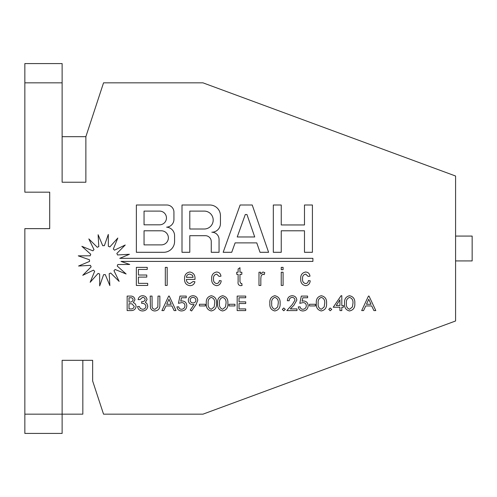 <?xml version="1.0" encoding="UTF-8"?>
<svg xmlns="http://www.w3.org/2000/svg" width="497" height="497" viewBox="0 0 497 497"><rect width="100%" height="100%" fill="white"/><g stroke="black" fill="none" stroke-linecap="round" stroke-linejoin="round"><path stroke-width="0.75" d="M204.23 229.005A8.952 8.952 0 0 0 213.188 220.053A8.952 8.952 0 0 0 204.23 211.101L189.792 211.101L189.792 229.005L204.23 229.005M161.326 244.884A7.045 7.045 0 0 0 168.371 237.839A7.045 7.045 0 0 0 161.326 230.788L144.049 230.788L144.049 244.884L161.326 244.884M159.599 224.818A6.859 6.859 0 0 0 166.458 217.959A6.859 6.859 0 0 0 159.599 211.101L144.049 211.101L144.049 224.818L159.599 224.818M354.808 303.344C355.131 307.568 353.373 310.109 349.528 310.96C345.825 310.022 344.179 307.488 344.589 303.344C344.172 299.2 345.819 296.659 349.528 295.721C353.373 296.579 355.131 299.119 354.808 303.344M330.182 310.774L328.79 309.376L330.182 307.985L331.76 309.376L330.182 310.774M315.409 305.941L309.463 305.941L309.463 304.27L315.409 304.27L315.409 305.941M294.963 300.145C294.771 298.442 293.814 297.523 292.099 297.392C290.223 297.653 289.254 298.765 289.186 300.735L287.347 300.735C287.539 297.678 289.142 296.001 292.161 295.721C294.957 295.883 296.51 297.349 296.827 300.126L293.857 305.344L290.291 308.917L297.007 308.917L297.007 310.588L286.788 310.588L292.335 304.462L294.963 300.145M280.097 303.344C280.426 307.568 278.662 310.109 274.816 310.96C271.12 310.022 269.473 307.488 269.877 303.344C269.461 299.2 271.107 296.659 274.816 295.721C278.662 296.579 280.42 299.119 280.097 303.344M234.938 305.941L228.993 305.941L228.993 304.27L234.938 304.27L234.938 305.941M216.537 303.344C216.866 307.568 215.102 310.109 211.256 310.96C207.56 310.022 205.913 307.488 206.317 303.344C205.907 299.2 207.553 296.659 211.256 295.721C215.102 296.579 216.866 299.119 216.537 303.344M197.769 300.231L196.085 304.468L191.606 310.96L190.221 310.103L194.091 304.499L192.786 304.642C190.059 304.425 188.556 302.965 188.288 300.25C188.574 297.442 190.146 295.932 192.998 295.721C195.849 295.914 197.439 297.417 197.769 300.231M161.904 310.588L168.663 296.094L169.241 296.094L176.025 310.588L174.118 310.588L171.919 305.941L165.986 305.941L163.786 310.588L161.904 310.588M145.174 299.48C144.894 298.094 144.012 297.399 142.54 297.392L139.899 299.623L138.116 299.623C138.607 297.187 140.073 295.889 142.521 295.721C145.087 295.808 146.59 297.076 147.031 299.529L145.36 302.375L146.845 303.505L147.777 306.158C147.373 309.209 145.609 310.811 142.484 310.96C139.663 310.811 138.017 309.327 137.557 306.5L139.359 306.5L140.384 308.55L142.509 309.289C144.503 309.233 145.64 308.246 145.919 306.314C145.435 304.158 144.012 303.164 141.645 303.332L141.645 301.667C143.49 301.816 144.67 301.089 145.174 299.48M302.567 278.829C302.306 281.414 303.325 282.998 305.612 283.594C307.314 283.365 308.227 282.364 308.364 280.581L310.215 280.811C309.929 283.675 308.413 285.297 305.674 285.682C302.151 284.986 300.499 282.725 300.71 278.892C300.461 275.027 302.114 272.729 305.655 272.002C308.177 272.213 309.619 273.605 309.985 276.177L308.134 276.407L305.674 274.089C303.363 274.661 302.325 276.239 302.567 278.829M283.091 267.367L283.091 269.685L281.24 269.685L281.24 267.367L283.091 267.367M239.97 281.818L241.02 283.594L241.828 283.532L242.058 285.483L240.672 285.682C238.591 285.353 237.734 284.042 238.119 281.737L238.119 274.319L236.727 274.319L236.727 272.232L238.119 272.232L238.119 269.014L239.97 267.697L239.97 272.232L241.828 272.232L241.828 274.319L239.97 274.319L239.97 281.818M186.418 279.42C186.481 281.861 187.673 283.253 189.997 283.594L193.122 281.507L194.936 281.737C194.246 284.29 192.587 285.601 189.96 285.682C186.238 285.135 184.443 282.892 184.561 278.954C184.406 274.99 186.164 272.673 189.848 272.002C193.445 272.679 195.159 274.953 194.998 278.823L194.986 279.42L186.418 279.42M147.702 283.358L147.702 285.446L136.34 285.446L136.34 267.367L147.236 267.367L147.236 269.449L138.427 269.449L138.427 275.015L146.777 275.015L146.777 277.102L138.427 277.102L138.427 283.358L147.702 283.358M62.125 182.231L62.125 82.831L24.85 82.831L24.85 192.171L49.7 192.171L49.7 228.639L24.85 228.639L24.85 414.169L62.125 414.169L62.125 360.325L92.653 360.325L92.653 380.994L103.544 414.169L202.944 414.169L455.581 320.981L455.581 176.019L202.944 82.831L103.544 82.831L85.869 136.675L85.869 182.231L62.125 182.231M167.178 267.367L167.178 285.446L165.321 285.446L165.321 267.367L167.178 267.367M213.542 278.829C213.281 281.414 214.3 282.998 216.586 283.594C218.289 283.365 219.208 282.364 219.339 280.581L221.196 280.811C220.904 283.675 219.388 285.297 216.649 285.682C213.126 284.986 211.473 282.725 211.691 278.892C211.442 275.027 213.089 272.729 216.63 272.002C219.152 272.213 220.593 273.605 220.96 276.177L219.109 276.407L216.649 274.089C214.337 274.661 213.3 276.239 213.542 278.829M260.838 278.426L260.838 285.446L258.98 285.446L258.98 272.232L260.608 272.232L260.608 274.077L262.919 272.002L264.777 272.623L264.155 274.648L262.851 274.089L261.136 275.779L260.838 278.426M283.091 272.232L283.091 285.446L281.24 285.446L281.24 272.232L283.091 272.232M114.509 250.177A14.494 14.494 0 0 0 113.31 249.047L117.82 238.026L109.887 246.91A14.494 14.494 0 0 0 108.352 246.332L108.303 234.416L104.37 245.661A14.494 14.494 0 0 0 102.73 245.711L98.12 234.727L98.797 246.624A14.494 14.494 0 0 0 97.3 247.295L88.839 238.908L94.014 249.637A14.494 14.494 0 0 0 92.889 250.836L81.862 246.326L90.752 254.259A14.494 14.494 0 0 0 90.168 255.793L78.259 255.849L89.503 259.776A14.494 14.494 0 0 0 89.553 261.416L78.569 266.025L90.46 265.348A14.494 14.494 0 0 0 91.137 266.846L82.75 275.307L93.479 270.132A14.494 14.494 0 0 0 94.672 271.256L90.168 282.284L98.095 273.4A14.494 14.494 0 0 0 99.636 273.977L99.686 285.893L103.612 274.642A14.494 14.494 0 0 0 105.258 274.592L109.862 285.582L109.191 273.685A14.494 14.494 0 0 0 110.688 273.015L119.143 281.395L113.968 270.666A14.494 14.494 0 0 0 115.099 269.473L126.12 273.984L117.236 266.05A14.494 14.494 0 0 0 117.82 264.516L129.729 264.46L121.013 261.416L312.905 261.416L312.905 258.341L119.746 258.341L129.419 254.284L117.528 254.961A14.494 14.494 0 0 0 116.851 253.458L125.238 245.002L114.509 250.177M166.799 205L136.364 205L136.364 252.296L163.699 252.296A10.891 10.891 0 0 0 174.584 241.766L174.584 235.69A8.542 8.542 0 0 0 166.619 227.166A7.747 7.747 0 0 0 173.931 219.438L173.931 212.138A7.138 7.138 0 0 0 166.799 205M182.001 252.296L189.792 252.296L189.792 235.69L205.354 235.69A5.908 5.908 0 0 1 211.262 241.598L211.262 252.296L219.053 252.296L219.053 239.43A7.206 7.206 0 0 0 211.834 232.217A8.617 8.617 0 0 0 220.438 223.6L220.438 215.673A10.673 10.673 0 0 0 209.765 205L182.001 205L182.001 252.296M223.165 252.296L231.732 252.296L235.112 242.884L256.769 242.884L260.03 252.296L268.597 252.296L252.227 205L240.126 205L223.165 252.296M281.246 205L273.313 205L273.313 252.296L281.246 252.296L281.246 230.788L304.481 230.788L304.481 252.296L312.414 252.296L312.414 205L304.481 205L304.481 224.955L281.246 224.955L281.246 205M131.171 310.588L127.151 310.588L127.151 296.094L130.096 296.094C132.873 295.908 134.494 297.125 134.954 299.734L133.295 302.667C135.054 303.263 135.979 304.487 136.066 306.345C135.675 309.128 134.047 310.538 131.171 310.588M150.454 307.848L150.193 296.094L152.051 296.094L152.107 306.717C152.368 308.333 153.337 309.19 155.002 309.289L157.86 307.016L157.996 296.094L159.86 296.094L159.86 304.816C160.09 308.42 158.493 310.47 155.07 310.96C152.809 310.954 151.268 309.917 150.454 307.848M178.442 303.338L179.964 296.094L186.245 296.094L186.245 297.765L181.486 297.765L180.709 301.201L181.995 300.921C184.983 301.145 186.586 302.76 186.804 305.761C186.524 309.022 184.747 310.749 181.48 310.96C178.883 310.811 177.373 309.445 176.957 306.873L178.771 306.873C179.075 308.395 180.001 309.202 181.554 309.289C183.679 309.047 184.809 307.848 184.946 305.698C184.797 303.717 183.728 302.685 181.734 302.598L178.442 303.338M205.391 305.941L199.44 305.941L199.44 304.27L205.391 304.27L205.391 305.941M227.874 303.344C228.204 307.568 226.439 310.109 222.594 310.96C218.897 310.022 217.251 307.488 217.655 303.344C217.239 299.2 218.885 296.659 222.594 295.721C226.439 296.579 228.198 299.119 227.874 303.344M245.717 310.588L237.168 310.588L237.168 296.094L245.717 296.094L245.717 297.765L239.026 297.765L239.026 301.853L245.717 301.853L245.717 303.524L239.026 303.524L239.026 308.917L245.717 308.917L245.717 310.588M283.725 310.774L282.327 309.376L283.725 307.985L285.303 309.376L283.725 310.774M299.797 303.338L301.319 296.094L307.606 296.094L307.606 297.765L302.841 297.765L302.064 301.201L303.35 300.921C306.338 301.145 307.941 302.76 308.159 305.761C307.879 309.022 306.102 310.749 302.835 310.96C300.238 310.811 298.728 309.445 298.312 306.873L300.126 306.873C300.43 308.395 301.356 309.202 302.909 309.289C305.034 309.047 306.164 307.848 306.301 305.698C306.158 303.717 305.083 302.685 303.089 302.598L299.797 303.338M326.56 303.344C326.883 307.568 325.125 310.109 321.279 310.96C317.577 310.022 315.93 307.488 316.34 303.344C315.924 299.2 317.571 296.659 321.279 295.721C325.125 296.579 326.883 299.119 326.56 303.344M339.942 307.239L333.251 307.239L341.066 295.721L341.799 295.721L341.799 305.568L343.47 305.568L343.47 307.239L341.799 307.239L341.799 310.588L339.942 310.588L339.942 307.239M361.686 310.588L368.445 296.094L369.022 296.094L375.807 310.588L373.899 310.588L371.7 305.941L365.767 305.941L363.568 310.588L361.686 310.588M82.831 360.325L82.831 414.169L62.125 414.169L62.125 433.427L24.85 433.427L24.85 414.169M24.85 82.831L24.85 63.573L62.125 63.573L62.125 82.831M62.125 136.675L85.869 136.675M455.581 260.925L472.15 260.925L472.15 236.075L455.581 236.075M189.842 274.089C187.81 274.226 186.667 275.307 186.418 277.332L193.14 277.332L192.37 275.195L189.842 274.089M246.959 214.53L245.276 214.53L237.231 236.97L254.725 236.97L246.959 214.53M130.332 297.765L129.009 297.765L129.009 302.039L129.475 302.039C131.463 302.282 132.674 301.505 133.097 299.71C132.829 298.275 131.904 297.622 130.332 297.765M129.469 303.71L129.009 303.71L129.009 308.917L130.431 308.917C132.519 309.14 133.78 308.295 134.209 306.382L132.028 303.884L129.469 303.71M171.229 304.27L168.949 299.262L166.694 304.27L171.229 304.27M190.152 300.182C190.332 301.903 191.295 302.828 193.041 302.965C194.793 302.853 195.75 301.928 195.911 300.182C195.694 298.442 194.7 297.51 192.929 297.392C191.227 297.554 190.301 298.48 190.152 300.182M211.3 297.392C208.808 298.38 207.771 300.362 208.175 303.338C207.765 306.32 208.808 308.302 211.3 309.289L214.157 306.922L214.679 303.338C215.015 300.3 213.89 298.318 211.3 297.392M222.637 297.392C220.146 298.38 219.102 300.362 219.512 303.338C219.102 306.32 220.14 308.302 222.637 309.289L225.489 306.922L226.017 303.338C226.352 300.3 225.228 298.318 222.637 297.392M274.86 297.392C272.368 298.38 271.325 300.362 271.735 303.338C271.325 306.32 272.362 308.302 274.86 309.289L277.711 306.922L278.239 303.338C278.575 300.3 277.45 298.318 274.86 297.392M321.323 297.392C318.832 298.38 317.788 300.362 318.198 303.338C317.782 306.32 318.826 308.302 321.323 309.289L324.174 306.922L324.703 303.338C325.038 300.3 323.907 298.318 321.323 297.392M336.252 305.568L339.942 305.568L339.942 299.803L336.252 305.568M349.571 297.392C347.08 298.38 346.036 300.362 346.446 303.338C346.03 306.32 347.074 308.302 349.571 309.289L352.423 306.922L352.951 303.338C353.286 300.3 352.156 298.318 349.571 297.392M371.011 304.27L368.737 299.262L366.475 304.27L371.011 304.27"/></g></svg>
